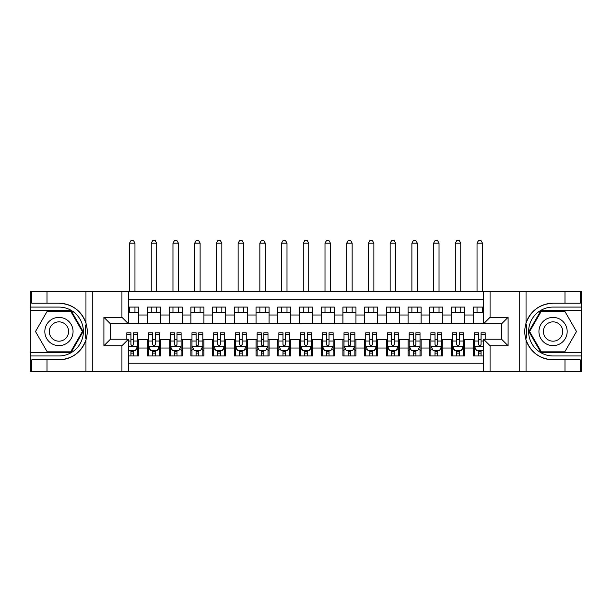 <?xml version="1.0" encoding="UTF-8"?>
<svg xmlns="http://www.w3.org/2000/svg" width="612" height="612" viewBox="0 0 612 612"><rect width="100%" height="100%" fill="white"/><g stroke="black" fill="none" stroke-linecap="round" stroke-linejoin="round"><path stroke-width="0.92" d="M128.444 371.698L483.557 371.698L483.557 339.232L501.58 339.232L501.58 323.809L483.557 323.809L483.557 291.343L128.444 291.343L128.444 323.809L110.42 323.809L110.42 339.232L128.444 339.232L128.444 371.698L47.002 371.698L47.002 359.81L58.943 359.81A28.29 28.29 0 0 0 85.955 339.92C87.615 334.328 87.615 328.728 85.955 323.121A28.29 28.29 0 0 0 58.943 303.231L47.002 303.231L47.002 291.343L30.6 291.343L30.6 352.481L71.046 352.481L83.148 331.52L71.046 310.559L30.6 310.559M483.557 307.086L473.237 307.086L473.237 315.012L464.554 315.012L464.554 323.702L473.237 323.702L473.237 315.012M464.554 315.012L464.554 307.086L451.518 307.086L451.518 315.012L442.828 315.012L442.828 323.702L451.518 323.702L451.518 315.012M442.828 315.012L442.828 307.086L429.8 307.086L429.8 315.012L421.11 315.012L421.11 323.702L429.8 323.702L429.8 315.012M421.11 315.012L421.11 307.086L408.082 307.086L408.082 315.012L399.391 315.012L399.391 323.702L408.082 323.702L408.082 315.012M399.391 315.012L399.391 307.086L386.363 307.086L386.363 315.012L377.673 315.012L377.673 323.702L386.363 323.702L386.363 315.012M377.673 315.012L377.673 307.086L364.645 307.086L364.645 315.012L355.954 315.012L355.954 323.702L364.645 323.702L364.645 315.012M355.954 315.012L355.954 307.086L342.919 307.086L342.919 315.012L334.236 315.012L334.236 323.702L342.919 323.702L342.919 315.012M334.236 315.012L334.236 307.086L321.201 307.086L321.201 315.012L312.518 315.012L312.518 323.702L321.201 323.702L321.201 315.012M312.518 315.012L312.518 307.086L299.482 307.086L299.482 315.012L290.799 315.012L290.799 323.702L299.482 323.702L299.482 315.012M290.799 315.012L290.799 307.086L277.764 307.086L277.764 315.012L269.081 315.012L269.081 323.702L277.764 323.702L277.764 315.012M269.081 315.012L269.081 307.086L256.046 307.086L256.046 315.012L247.355 315.012L247.355 323.702L256.046 323.702L256.046 315.012M247.355 315.012L247.355 307.086L234.327 307.086L234.327 315.012L225.637 315.012L225.637 323.702L234.327 323.702L234.327 315.012M225.637 315.012L225.637 307.086L212.609 307.086L212.609 315.012L203.918 315.012L203.918 323.702L212.609 323.702L212.609 315.012M203.918 315.012L203.918 307.086L190.89 307.086L190.89 315.012L182.2 315.012L182.2 323.702L190.89 323.702L190.89 315.012M182.2 315.012L182.2 307.086L169.172 307.086L169.172 315.012L160.482 315.012L160.482 323.702L169.172 323.702L169.172 315.012M160.482 315.012L160.482 307.086L147.446 307.086L147.446 323.702L138.763 323.702L138.763 307.086L128.444 307.086M128.444 355.954L138.763 355.954L138.763 339.339L147.446 339.339L147.446 355.954L160.482 355.954L160.482 339.339L169.172 339.339L169.172 348.029L160.482 348.029M169.172 348.029L169.172 355.954L182.2 355.954L182.2 339.339L190.89 339.339L190.89 348.029L182.2 348.029M190.89 348.029L190.89 355.954L203.918 355.954L203.918 339.339L212.609 339.339L212.609 348.029L203.918 348.029M212.609 348.029L212.609 355.954L225.637 355.954L225.637 339.339L234.327 339.339L234.327 348.029L225.637 348.029M234.327 348.029L234.327 355.954L247.355 355.954L247.355 339.339L256.046 339.339L256.046 348.029L247.355 348.029M256.046 348.029L256.046 355.954L269.081 355.954L269.081 339.339L277.764 339.339L277.764 348.029L269.081 348.029M277.764 348.029L277.764 355.954L290.799 355.954L290.799 339.339L299.482 339.339L299.482 348.029L290.799 348.029M299.482 348.029L299.482 355.954L312.518 355.954L312.518 339.339L321.201 339.339L321.201 348.029L312.518 348.029M321.201 348.029L321.201 355.954L334.236 355.954L334.236 339.339L342.919 339.339L342.919 348.029L334.236 348.029M342.919 348.029L342.919 355.954L355.954 355.954L355.954 339.339L364.645 339.339L364.645 348.029L355.954 348.029M364.645 348.029L364.645 355.954L377.673 355.954L377.673 339.339L386.363 339.339L386.363 348.029L377.673 348.029M386.363 348.029L386.363 355.954L399.391 355.954L399.391 339.339L408.082 339.339L408.082 348.029L399.391 348.029M408.082 348.029L408.082 355.954L421.11 355.954L421.11 339.339L429.8 339.339L429.8 348.029L421.11 348.029M429.8 348.029L429.8 355.954L442.828 355.954L442.828 339.339L451.518 339.339L451.518 348.029L442.828 348.029M451.518 348.029L451.518 355.954L464.554 355.954L464.554 339.339L473.237 339.339L473.237 348.029L464.554 348.029M483.557 299.811L128.444 299.811M128.444 363.23L483.557 363.23M473.237 348.029L473.237 355.954L483.557 355.954M110.527 323.809L110.527 339.232M501.473 339.232L501.473 323.809M128.444 312.518L138.763 312.518M128.444 323.48L138.763 323.48M130.945 339.553L133.546 339.553M137.677 339.553L138.763 339.553M130.945 350.523L133.546 350.523M137.677 350.523L138.763 350.523M147.446 323.48L160.482 323.48M147.446 312.518L160.482 312.518M147.446 339.553L148.532 339.553M152.663 339.553L155.272 339.553M159.395 339.553L160.482 339.553M147.446 350.523L148.532 350.523M152.663 350.523L155.272 350.523M159.395 350.523L160.482 350.523M169.172 339.553L170.258 339.553M174.382 339.553L176.99 339.553M181.114 339.553L182.2 339.553M169.172 350.523L170.258 350.523M174.382 350.523L176.99 350.523M181.114 350.523L182.2 350.523M169.172 312.518L182.2 312.518M169.172 323.48L182.2 323.48M190.89 339.553L191.977 339.553M196.1 339.553L198.709 339.553M202.832 339.553L203.918 339.553M190.89 350.523L191.977 350.523M196.1 350.523L198.709 350.523M202.832 350.523L203.918 350.523M190.89 312.518L203.918 312.518M190.89 323.48L203.918 323.48M212.609 339.553L213.695 339.553M217.818 339.553L220.427 339.553M224.55 339.553L225.637 339.553M212.609 350.523L213.695 350.523M217.818 350.523L220.427 350.523M224.55 350.523L225.637 350.523M212.609 312.518L225.637 312.518M212.609 323.48L225.637 323.48M234.327 339.553L235.413 339.553M239.537 339.553L242.145 339.553M246.269 339.553L247.355 339.553M234.327 350.523L235.413 350.523M239.537 350.523L242.145 350.523M246.269 350.523L247.355 350.523M234.327 312.518L247.355 312.518M234.327 323.48L247.355 323.48M256.046 339.553L257.132 339.553M261.255 339.553L263.864 339.553M267.995 339.553L269.081 339.553M256.046 350.523L257.132 350.523M261.255 350.523L263.864 350.523M267.995 350.523L269.081 350.523M256.046 312.518L269.081 312.518M256.046 323.48L269.081 323.48M277.764 339.553L278.85 339.553M282.981 339.553L285.582 339.553M289.713 339.553L290.799 339.553M277.764 350.523L278.85 350.523M282.981 350.523L285.582 350.523M289.713 350.523L290.799 350.523M277.764 312.518L290.799 312.518M277.764 323.48L290.799 323.48M299.482 339.553L300.568 339.553M304.7 339.553L307.3 339.553M311.432 339.553L312.518 339.553M299.482 350.523L300.568 350.523M304.7 350.523L307.3 350.523M311.432 350.523L312.518 350.523M299.482 312.518L312.518 312.518M299.482 323.48L312.518 323.48M321.201 339.553L322.287 339.553M326.418 339.553L329.019 339.553M333.15 339.553L334.236 339.553M321.201 350.523L322.287 350.523M326.418 350.523L329.019 350.523M333.15 350.523L334.236 350.523M321.201 312.518L334.236 312.518M321.201 323.48L334.236 323.48M342.919 339.553L344.005 339.553M348.136 339.553L350.745 339.553M354.868 339.553L355.954 339.553M342.919 350.523L344.005 350.523M348.136 350.523L350.745 350.523M354.868 350.523L355.954 350.523M342.919 312.518L355.954 312.518M342.919 323.48L355.954 323.48M364.645 339.553L365.731 339.553M369.855 339.553L372.463 339.553M376.587 339.553L377.673 339.553M364.645 350.523L365.731 350.523M369.855 350.523L372.463 350.523M376.587 350.523L377.673 350.523M364.645 312.518L377.673 312.518M364.645 323.48L377.673 323.48M386.363 339.553L387.45 339.553M391.573 339.553L394.182 339.553M398.305 339.553L399.391 339.553M386.363 350.523L387.45 350.523M391.573 350.523L394.182 350.523M398.305 350.523L399.391 350.523M386.363 312.518L399.391 312.518M386.363 323.48L399.391 323.48M408.082 339.553L409.168 339.553M413.291 339.553L415.9 339.553M420.023 339.553L421.11 339.553M408.082 350.523L409.168 350.523M413.291 350.523L415.9 350.523M420.023 350.523L421.11 350.523M408.082 312.518L421.11 312.518M408.082 323.48L421.11 323.48M429.8 339.553L430.886 339.553M435.01 339.553L437.618 339.553M441.742 339.553L442.828 339.553M429.8 350.523L430.886 350.523M435.01 350.523L437.618 350.523M441.742 350.523L442.828 350.523M429.8 312.518L442.828 312.518M429.8 323.48L442.828 323.48M451.518 339.553L452.605 339.553M456.728 339.553L459.337 339.553M463.468 339.553L464.554 339.553M451.518 350.523L452.605 350.523M456.728 350.523L459.337 350.523M463.468 350.523L464.554 350.523M451.518 312.518L464.554 312.518M451.518 323.48L464.554 323.48M473.237 339.553L474.323 339.553M478.454 339.553L481.055 339.553M473.237 350.523L474.323 350.523M478.454 350.523L481.055 350.523M473.237 312.518L483.557 312.518M473.237 323.48L483.557 323.48M130.945 353.132L133.546 353.132M128.444 349.33L128.987 350.416L135.504 350.416L137.677 346.071L137.677 332.821L133.546 332.821L133.546 334.596L137.677 334.596M137.677 346.071L137.677 355.954M126.814 339.232L126.814 332.821L130.945 332.821L130.945 344.441C131.81 346.117 132.682 346.117 133.546 344.441L133.546 334.596M133.546 350.416L133.546 355.954M130.945 355.954L130.945 350.416M134.961 312.518L134.961 307.086M134.961 291.343L134.961 243.125L129.53 243.125L129.53 291.343M129.53 312.518L129.53 307.086M129.53 243.125L131.159 240.302L133.332 240.302L134.961 243.125M66.004 319.296A14.114 14.114 0 0 0 46.719 324.459A14.114 14.114 0 0 0 51.882 343.745A14.114 14.114 0 0 0 71.168 338.581A14.114 14.114 0 0 0 66.004 319.296M63.778 323.151A9.662 9.662 0 0 0 50.574 326.686A9.662 9.662 0 0 0 54.108 339.889A9.662 9.662 0 0 0 67.312 336.355A9.662 9.662 0 0 0 63.778 323.151M70.671 351.831L47.216 351.831L35.496 331.52L47.216 311.21L70.671 311.21L82.391 331.52L70.671 351.831M560.118 319.296A14.114 14.114 0 0 0 540.832 324.459A14.114 14.114 0 0 0 545.996 343.745A14.114 14.114 0 0 0 565.281 338.581A14.114 14.114 0 0 0 560.118 319.296M557.892 323.151A9.662 9.662 0 0 0 544.688 326.686A9.662 9.662 0 0 0 548.222 339.889A9.662 9.662 0 0 0 561.426 336.355A9.662 9.662 0 0 0 557.892 323.151M564.784 351.831L541.329 351.831L529.61 331.52L541.329 311.21L564.784 311.21L576.504 331.52L564.784 351.831M85.496 338.038L86.468 338.038A28.29 28.29 0 0 0 86.476 325.01L85.496 325.01L85.496 338.207L86.43 338.207M47.002 291.343L85.955 291.343L85.955 323.121C81.243 310.667 72.239 304.034 58.943 303.231M58.943 359.81C72.239 359.007 81.243 352.374 85.955 339.92L85.955 371.698M121.926 371.698L121.926 345.749L103.902 345.749L103.902 317.291L121.926 317.291L121.926 291.343L92.282 291.343L92.282 371.698M47.002 371.698L30.6 371.698L30.6 352.481M30.6 355.954L58.943 355.954A24.434 24.434 0 0 0 83.377 331.52A24.434 24.434 0 0 0 58.943 307.086L30.6 307.086M85.955 291.343L92.282 291.343M121.926 291.343L128.444 291.343M47.002 359.81L31.793 359.81L31.793 371.698M47.002 303.231L31.793 303.231L31.793 291.343M121.926 345.749L128.444 339.232M103.902 345.749L110.42 339.232M103.902 317.291L110.42 323.809M121.926 317.291L128.444 323.809M85.496 325.01L86.437 324.842M87.126 333.945L87.218 330.526M86.935 327.435L86.789 326.517M526.504 324.995L525.532 324.995A28.29 28.29 0 0 0 525.524 338.031L526.504 338.031L526.504 324.834L525.57 324.834A28.29 28.29 0 0 1 553.057 303.231C539.761 304.034 530.757 310.667 526.045 323.121C524.385 328.713 524.385 334.313 526.045 339.92C530.757 352.374 539.761 359.007 553.057 359.81L564.998 359.81L564.998 371.698L581.4 371.698L581.4 310.559L540.954 310.559L528.852 331.52L540.954 352.481L581.4 352.481M526.504 338.031L525.563 338.199A28.29 28.29 0 0 0 553.057 359.81M483.557 291.343L564.998 291.343L564.998 303.231L553.057 303.231M490.074 291.343L490.074 317.291L508.098 317.291L508.098 345.749L490.074 345.749L490.074 371.698L519.718 371.698L519.718 291.343M526.045 339.92L526.045 371.698L564.998 371.698M564.998 291.343L581.4 291.343L581.4 310.559M581.4 307.086L553.057 307.086A24.434 24.434 0 0 0 528.623 331.52A24.434 24.434 0 0 0 553.057 355.954L581.4 355.954M526.045 371.698L519.718 371.698M490.074 371.698L483.557 371.698M564.998 303.231L580.207 303.231L580.207 291.343M564.998 359.81L580.207 359.81L580.207 371.698M490.074 317.291L483.557 323.809M508.098 317.291L501.58 323.809M508.098 345.749L501.58 339.232M490.074 345.749L483.557 339.232M524.874 329.095L524.782 332.515M525.065 335.606L525.211 336.524M152.663 353.132L155.272 353.132M148.532 334.596L152.663 334.596L152.663 332.821L148.532 332.821L148.532 346.071L150.705 350.416L157.223 350.416L159.395 346.071L159.395 332.821L155.272 332.821L155.272 334.596L159.395 334.596M159.395 346.071L159.395 355.954M148.532 346.071L148.532 355.954M155.272 350.416L155.272 355.954M152.663 355.954L152.663 350.416M152.663 334.596L152.663 344.441C153.528 346.117 154.4 346.117 155.272 344.441L155.272 334.596M156.68 312.518L156.68 307.086M156.68 291.343L156.68 243.125L151.248 243.125L151.248 291.343M151.248 312.518L151.248 307.086M151.248 243.125L152.878 240.302L155.05 240.302L156.68 243.125M174.382 353.132L176.99 353.132M170.258 334.596L174.382 334.596L174.382 332.821L170.258 332.821L170.258 346.071L172.423 350.416L178.941 350.416L181.114 346.071L181.114 332.821L176.99 332.821L176.99 334.596L181.114 334.596M181.114 346.071L181.114 355.954M170.258 346.071L170.258 355.954M176.99 350.416L176.99 355.954M174.382 355.954L174.382 350.416M174.382 334.596L174.382 344.441C175.246 346.117 176.118 346.117 176.99 344.441L176.99 334.596M178.398 312.518L178.398 307.086M178.398 291.343L178.398 243.125L172.966 243.125L172.966 291.343M172.966 312.518L172.966 307.086M172.966 243.125L174.596 240.302L176.769 240.302L178.398 243.125M196.1 353.132L198.709 353.132M191.977 334.596L196.1 334.596L196.1 332.821L191.977 332.821L191.977 346.071L194.149 350.416L200.66 350.416L202.832 346.071L202.832 332.821L198.709 332.821L198.709 334.596L202.832 334.596M202.832 346.071L202.832 355.954M191.977 346.071L191.977 355.954M198.709 350.416L198.709 355.954M196.1 355.954L196.1 350.416M196.1 334.596L196.1 344.441C196.965 346.117 197.837 346.117 198.709 344.441L198.709 334.596M200.116 312.518L200.116 307.086M200.116 291.343L200.116 243.125L194.692 243.125L194.692 291.343M194.692 312.518L194.692 307.086M194.692 243.125L196.314 240.302L198.487 240.302L200.116 243.125M217.818 353.132L220.427 353.132M213.695 334.596L217.818 334.596L217.818 332.821L213.695 332.821L213.695 346.071L215.868 350.416L222.378 350.416L224.55 346.071L224.55 332.821L220.427 332.821L220.427 334.596L224.55 334.596M224.55 346.071L224.55 355.954M213.695 346.071L213.695 355.954M220.427 350.416L220.427 355.954M217.818 355.954L217.818 350.416M217.818 334.596L217.818 344.441C218.691 346.117 219.555 346.117 220.427 344.441L220.427 334.596M221.835 312.518L221.835 307.086M221.835 291.343L221.835 243.125L216.411 243.125L216.411 291.343M216.411 312.518L216.411 307.086M216.411 243.125L218.04 240.302L220.205 240.302L221.835 243.125M239.537 353.132L242.145 353.132M235.413 334.596L239.537 334.596L239.537 332.821L235.413 332.821L235.413 346.071L237.586 350.416L244.104 350.416L246.269 346.071L246.269 332.821L242.145 332.821L242.145 334.596L246.269 334.596M246.269 346.071L246.269 355.954M235.413 346.071L235.413 355.954M242.145 350.416L242.145 355.954M239.537 355.954L239.537 350.416M239.537 334.596L239.537 344.441C240.409 346.117 241.273 346.117 242.145 344.441L242.145 334.596M243.561 312.518L243.561 307.086M243.561 291.343L243.561 243.125L238.129 243.125L238.129 291.343M238.129 312.518L238.129 307.086M238.129 243.125L239.759 240.302L241.931 240.302L243.561 243.125M261.255 353.132L263.864 353.132M257.132 334.596L261.255 334.596L261.255 332.821L257.132 332.821L257.132 346.071L259.304 350.416L265.822 350.416L267.995 346.071L267.995 332.821L263.864 332.821L263.864 334.596L267.995 334.596M267.995 346.071L267.995 355.954M257.132 346.071L257.132 355.954M263.864 350.416L263.864 355.954M261.255 355.954L261.255 350.416M261.255 334.596L261.255 344.441C262.127 346.117 262.992 346.117 263.864 344.441L263.864 334.596M265.279 312.518L265.279 307.086M265.279 291.343L265.279 243.125L259.848 243.125L259.848 291.343M259.848 312.518L259.848 307.086M259.848 243.125L261.477 240.302L263.65 240.302L265.279 243.125M282.981 353.132L285.582 353.132M278.85 334.596L282.981 334.596L282.981 332.821L278.85 332.821L278.85 346.071L281.023 350.416L287.541 350.416L289.713 346.071L289.713 332.821L285.582 332.821L285.582 334.596L289.713 334.596M289.713 346.071L289.713 355.954M278.85 346.071L278.85 355.954M285.582 350.416L285.582 355.954M282.981 355.954L282.981 350.416M282.981 334.596L282.981 344.441C283.846 346.117 284.718 346.117 285.582 344.441L285.582 334.596M286.997 312.518L286.997 307.086M286.997 291.343L286.997 243.125L281.566 243.125L281.566 291.343M281.566 312.518L281.566 307.086M281.566 243.125L283.195 240.302L285.368 240.302L286.997 243.125M304.7 353.132L307.3 353.132M300.568 334.596L304.7 334.596L304.7 332.821L300.568 332.821L300.568 346.071L302.741 350.416L309.259 350.416L311.432 346.071L311.432 332.821L307.3 332.821L307.3 334.596L311.432 334.596M311.432 346.071L311.432 355.954M300.568 346.071L300.568 355.954M307.3 350.416L307.3 355.954M304.7 355.954L304.7 350.416M304.7 334.596L304.7 344.441C305.564 346.117 306.436 346.117 307.3 344.441L307.3 334.596M308.716 312.518L308.716 307.086M308.716 291.343L308.716 243.125L303.284 243.125L303.284 291.343M303.284 312.518L303.284 307.086M303.284 243.125L304.914 240.302L307.086 240.302L308.716 243.125M326.418 353.132L329.019 353.132M322.287 334.596L326.418 334.596L326.418 332.821L322.287 332.821L322.287 346.071L324.459 350.416L330.977 350.416L333.15 346.071L333.15 332.821L329.019 332.821L329.019 334.596L333.15 334.596M333.15 346.071L333.15 355.954M322.287 346.071L322.287 355.954M329.019 350.416L329.019 355.954M326.418 355.954L326.418 350.416M326.418 334.596L326.418 344.441C327.282 346.117 328.154 346.117 329.019 344.441L329.019 334.596M330.434 312.518L330.434 307.086M330.434 291.343L330.434 243.125L325.003 243.125L325.003 291.343M325.003 312.518L325.003 307.086M325.003 243.125L326.632 240.302L328.805 240.302L330.434 243.125M348.136 353.132L350.745 353.132M344.005 334.596L348.136 334.596L348.136 332.821L344.005 332.821L344.005 346.071L346.178 350.416L352.696 350.416L354.868 346.071L354.868 332.821L350.745 332.821L350.745 334.596L354.868 334.596M354.868 346.071L354.868 355.954M344.005 346.071L344.005 355.954M350.745 350.416L350.745 355.954M348.136 355.954L348.136 350.416M348.136 334.596L348.136 344.441C349.001 346.117 349.873 346.117 350.745 344.441L350.745 334.596M352.152 312.518L352.152 307.086M352.152 291.343L352.152 243.125L346.721 243.125L346.721 291.343M346.721 312.518L346.721 307.086M346.721 243.125L348.35 240.302L350.523 240.302L352.152 243.125M369.855 353.132L372.463 353.132M365.731 334.596L369.855 334.596L369.855 332.821L365.731 332.821L365.731 346.071L367.896 350.416L374.414 350.416L376.587 346.071L376.587 332.821L372.463 332.821L372.463 334.596L376.587 334.596M376.587 346.071L376.587 355.954M365.731 346.071L365.731 355.954M372.463 350.416L372.463 355.954M369.855 355.954L369.855 350.416M369.855 334.596L369.855 344.441C370.719 346.117 371.591 346.117 372.463 344.441L372.463 334.596M373.871 312.518L373.871 307.086M373.871 291.343L373.871 243.125L368.439 243.125L368.439 291.343M368.439 312.518L368.439 307.086M368.439 243.125L370.069 240.302L372.241 240.302L373.871 243.125M391.573 353.132L394.182 353.132M387.45 334.596L391.573 334.596L391.573 332.821L387.45 332.821L387.45 346.071L389.622 350.416L396.132 350.416L398.305 346.071L398.305 332.821L394.182 332.821L394.182 334.596L398.305 334.596M398.305 346.071L398.305 355.954M387.45 346.071L387.45 355.954M394.182 350.416L394.182 355.954M391.573 355.954L391.573 350.416M391.573 334.596L391.573 344.441C392.445 346.117 393.309 346.117 394.182 344.441L394.182 334.596M395.589 312.518L395.589 307.086M395.589 291.343L395.589 243.125L390.165 243.125L390.165 291.343M390.165 312.518L390.165 307.086M390.165 243.125L391.795 240.302L393.96 240.302L395.589 243.125M413.291 353.132L415.9 353.132M409.168 334.596L413.291 334.596L413.291 332.821L409.168 332.821L409.168 346.071L411.341 350.416L417.851 350.416L420.023 346.071L420.023 332.821L415.9 332.821L415.9 334.596L420.023 334.596M420.023 346.071L420.023 355.954M409.168 346.071L409.168 355.954M415.9 350.416L415.9 355.954M413.291 355.954L413.291 350.416M413.291 334.596L413.291 344.441C414.163 346.117 415.028 346.117 415.9 344.441L415.9 334.596M417.308 312.518L417.308 307.086M417.308 291.343L417.308 243.125L411.884 243.125L411.884 291.343M411.884 312.518L411.884 307.086M411.884 243.125L413.513 240.302L415.686 240.302L417.308 243.125M435.01 353.132L437.618 353.132M430.886 334.596L435.01 334.596L435.01 332.821L430.886 332.821L430.886 346.071L433.059 350.416L439.577 350.416L441.742 346.071L441.742 332.821L437.618 332.821L437.618 334.596L441.742 334.596M441.742 346.071L441.742 355.954M430.886 346.071L430.886 355.954M437.618 350.416L437.618 355.954M435.01 355.954L435.01 350.416M435.01 334.596L435.01 344.441C435.882 346.117 436.746 346.117 437.618 344.441L437.618 334.596M439.034 312.518L439.034 307.086M439.034 291.343L439.034 243.125L433.602 243.125L433.602 291.343M433.602 312.518L433.602 307.086M433.602 243.125L435.231 240.302L437.404 240.302L439.034 243.125M456.728 353.132L459.337 353.132M452.605 334.596L456.728 334.596L456.728 332.821L452.605 332.821L452.605 346.071L454.777 350.416L461.295 350.416L463.468 346.071L463.468 332.821L459.337 332.821L459.337 334.596L463.468 334.596M463.468 346.071L463.468 355.954M452.605 346.071L452.605 355.954M459.337 350.416L459.337 355.954M456.728 355.954L456.728 350.416M456.728 334.596L456.728 344.441C457.6 346.117 458.464 346.117 459.337 344.441L459.337 334.596M460.752 312.518L460.752 307.086M460.752 291.343L460.752 243.125L455.32 243.125L455.32 291.343M455.32 312.518L455.32 307.086M455.32 243.125L456.95 240.302L459.122 240.302L460.752 243.125M478.454 353.132L481.055 353.132M485.186 334.596L485.186 332.821L481.055 332.821L481.055 334.596L485.186 334.596L485.186 339.232M475.899 349.223L474.323 349.223L474.323 332.821L478.454 332.821L478.454 344.441C479.318 346.117 480.191 346.117 481.055 344.441L481.055 334.596M474.323 349.223L474.323 355.954M474.323 346.071L476.496 350.416L483.013 350.416L483.557 349.33M481.055 350.416L481.055 355.954M478.454 355.954L478.454 350.416M482.47 312.518L482.47 307.086M482.47 291.343L482.47 243.125L477.039 243.125L477.039 291.343M477.039 312.518L477.039 307.086M477.039 243.125L478.668 240.302L480.841 240.302L482.47 243.125M147.446 348.029L138.763 348.029M147.446 315.012L138.763 315.012M128.444 346.178L137.624 346.178M137.677 349.223L136.101 349.223M126.814 334.596L130.945 334.596M133.546 341.037L137.677 341.037M128.444 341.037L130.945 341.037M130.945 351.747L133.546 351.747M526.045 291.343L526.045 323.121M148.594 346.178L159.342 346.178M159.395 349.223L157.82 349.223M150.108 349.223L148.532 349.223M155.272 341.037L159.395 341.037M148.532 341.037L152.663 341.037M152.663 351.747L155.272 351.747M170.312 346.178L181.06 346.178M181.114 349.223L179.538 349.223M171.827 349.223L170.258 349.223M176.99 341.037L181.114 341.037M170.258 341.037L174.382 341.037M174.382 351.747L176.99 351.747M192.03 346.178L202.779 346.178M202.832 349.223L201.256 349.223M193.545 349.223L191.977 349.223M198.709 341.037L202.832 341.037M191.977 341.037L196.1 341.037M196.1 351.747L198.709 351.747M213.749 346.178L224.497 346.178M224.55 349.223L222.982 349.223M215.271 349.223L213.695 349.223M220.427 341.037L224.55 341.037M213.695 341.037L217.818 341.037M217.818 351.747L220.427 351.747M235.467 346.178L246.215 346.178M246.269 349.223L244.701 349.223M236.989 349.223L235.413 349.223M242.145 341.037L246.269 341.037M235.413 341.037L239.537 341.037M239.537 351.747L242.145 351.747M257.185 346.178L267.934 346.178M267.995 349.223L266.419 349.223M258.708 349.223L257.132 349.223M263.864 341.037L267.995 341.037M257.132 341.037L261.255 341.037M261.255 351.747L263.864 351.747M278.904 346.178L289.66 346.178M289.713 349.223L288.137 349.223M280.426 349.223L278.85 349.223M285.582 341.037L289.713 341.037M278.85 341.037L282.981 341.037M282.981 351.747L285.582 351.747M300.622 346.178L311.378 346.178M311.432 349.223L309.856 349.223M302.144 349.223L300.568 349.223M307.3 341.037L311.432 341.037M300.568 341.037L304.7 341.037M304.7 351.747L307.3 351.747M322.34 346.178L333.096 346.178M333.15 349.223L331.574 349.223M323.863 349.223L322.287 349.223M329.019 341.037L333.15 341.037M322.287 341.037L326.418 341.037M326.418 351.747L329.019 351.747M344.066 346.178L354.815 346.178M354.868 349.223L353.292 349.223M345.581 349.223L344.005 349.223M350.745 341.037L354.868 341.037M344.005 341.037L348.136 341.037M348.136 351.747L350.745 351.747M365.785 346.178L376.533 346.178M376.587 349.223L375.011 349.223M367.299 349.223L365.731 349.223M372.463 341.037L376.587 341.037M365.731 341.037L369.855 341.037M369.855 351.747L372.463 351.747M387.503 346.178L398.251 346.178M398.305 349.223L396.729 349.223M389.018 349.223L387.45 349.223M394.182 341.037L398.305 341.037M387.45 341.037L391.573 341.037M391.573 351.747L394.182 351.747M409.221 346.178L419.97 346.178M420.023 349.223L418.455 349.223M410.744 349.223L409.168 349.223M415.9 341.037L420.023 341.037M409.168 341.037L413.291 341.037M413.291 351.747L415.9 351.747M430.94 346.178L441.688 346.178M441.742 349.223L440.173 349.223M432.462 349.223L430.886 349.223M437.618 341.037L441.742 341.037M430.886 341.037L435.01 341.037M435.01 351.747L437.618 351.747M452.658 346.178L463.406 346.178M463.468 349.223L461.892 349.223M454.181 349.223L452.605 349.223M459.337 341.037L463.468 341.037M452.605 341.037L456.728 341.037M456.728 351.747L459.337 351.747M474.377 346.178L483.557 346.178M474.323 334.596L478.454 334.596M481.055 341.037L483.557 341.037M474.323 341.037L478.454 341.037M478.454 351.747L481.055 351.747"/></g></svg>
